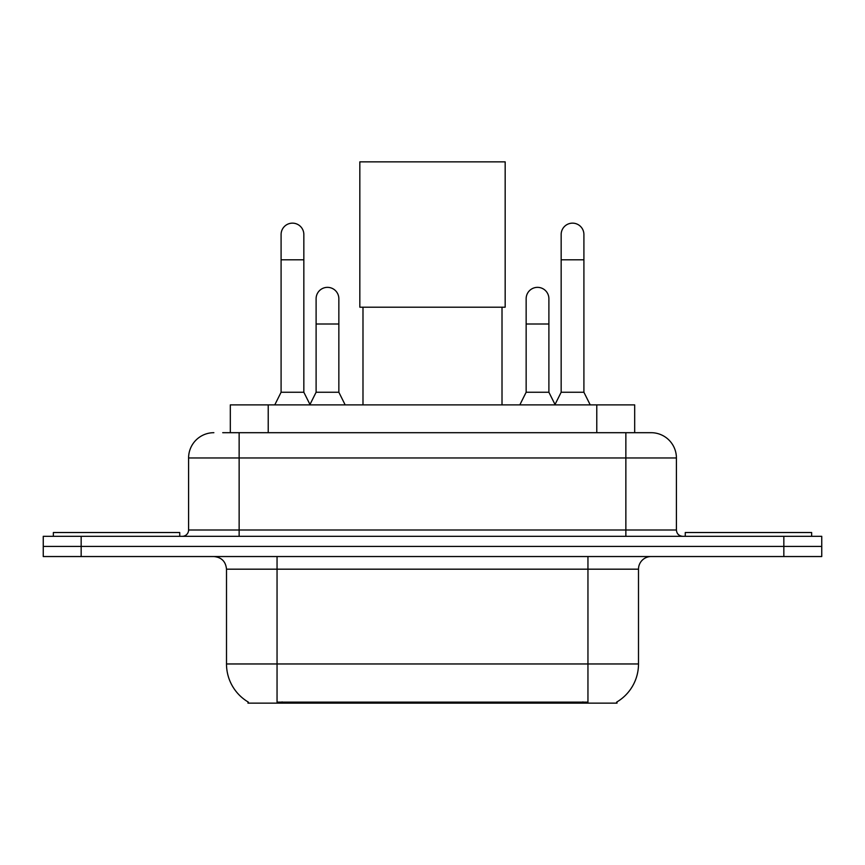 <?xml version="1.0" encoding="UTF-8"?>
<svg xmlns="http://www.w3.org/2000/svg" width="865" height="865" viewBox="0 0 865 865"><rect width="100%" height="100%" fill="white"/><g stroke="black" fill="none" stroke-linecap="round" stroke-linejoin="round"><path stroke-width="1.3" d="M230.317 432.695L230.317 404.885L634.683 404.885L634.683 432.695M617.015 701.904L617.015 703.148L247.985 703.148L247.985 701.904M248.363 702.12A44.234 44.234 0 0 1 226.5 663.963L277.049 663.963L277.049 702.12L587.951 702.12L587.951 663.963L638.5 663.963L638.5 569.181A12.64 12.64 0 0 1 651.14 556.541M226.5 663.963L226.5 569.181C225.754 561.504 221.537 557.287 213.86 556.541M616.637 702.12A44.234 44.234 0 0 0 638.5 663.963M81.159 536.322L821.75 536.322L821.75 546.431L43.25 546.431L43.25 556.541L81.159 556.541L81.159 546.431L43.25 546.431L43.25 536.322L81.159 536.322L81.159 546.431L821.75 546.431L821.75 556.541L81.159 556.541M223.289 432.695L651.14 432.695A25.28 25.28 0 0 1 676.408 457.963L676.408 530.007C676.787 533.846 678.895 535.943 682.734 536.322M222.716 432.695L239.14 432.695L239.14 457.963L188.592 457.963L188.592 530.007A6.314 6.314 0 0 1 182.266 536.322M213.86 432.695A25.28 25.28 0 0 0 188.592 457.963M676.408 457.963L625.86 457.963L625.86 432.695L651.14 432.695M179.736 536.322L179.736 532.526L53.36 532.526L53.36 536.322M811.64 536.322L811.64 532.526L685.264 532.526L685.264 536.322M362.986 307.194L362.986 404.885M502.014 307.194L502.014 404.885M359.829 161.852L505.171 161.852L505.171 307.194L359.829 307.194L359.829 161.852M274.778 404.885L281.093 392.245L303.842 392.245L310.167 404.885M303.842 392.245L303.842 234.523A11.375 11.375 0 0 0 292.467 223.148A11.375 11.375 0 0 1 293.181 223.17M281.093 392.245L281.093 259.803L303.842 259.803M281.093 259.803L281.093 234.523A11.375 11.375 0 0 1 292.467 223.148M554.833 404.885L561.158 392.245L583.907 392.245L590.222 404.885M583.907 392.245L583.907 234.523A11.375 11.375 0 0 0 572.533 223.148A11.375 11.375 0 0 1 573.246 223.17M561.158 392.245L561.158 259.803L583.907 259.803M561.158 259.803L561.158 234.523A11.375 11.375 0 0 1 572.533 223.148M309.973 404.506L316.103 392.245L338.853 392.245L345.167 404.885M338.853 392.245L338.853 298.728A11.375 11.375 0 0 0 328.192 287.375A11.375 11.375 0 0 1 338.853 298.728M316.103 392.245L316.103 324.007L338.853 324.007M316.103 324.007L316.103 298.728A11.375 11.375 0 0 1 328.192 287.375M519.833 404.885L526.147 392.245L548.897 392.245L555.027 404.506M548.897 392.245L548.897 298.728A11.375 11.375 0 0 0 538.235 287.375A11.375 11.375 0 0 1 548.897 298.728M526.147 392.245L526.147 324.007L548.897 324.007M526.147 324.007L526.147 298.728A11.375 11.375 0 0 1 538.235 287.375M582.891 703.148L582.891 701.904M282.109 703.148L282.109 701.904M268.226 432.695L268.226 404.885M596.774 432.695L596.774 404.885M587.951 556.541L587.951 569.181L226.5 569.181M638.5 569.181L587.951 569.181L587.951 663.963L277.049 663.963L277.049 556.541M783.841 556.541L783.841 536.322M239.14 536.322L239.14 530.007L676.408 530.007M188.592 530.007L239.14 530.007L239.14 457.963L625.86 457.963L625.86 536.322"/></g></svg>
